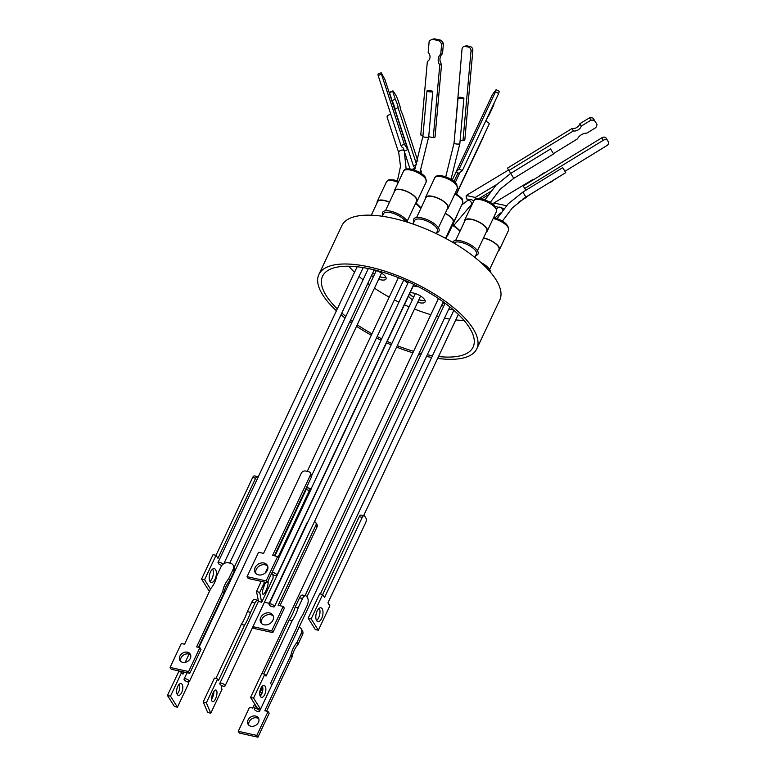 <?xml version="1.0" encoding="UTF-8"?>
<svg xmlns="http://www.w3.org/2000/svg" width="776" height="776" viewBox="0 0 776 776"><rect width="100%" height="100%" fill="white"/><g stroke="black" fill="none" stroke-linecap="round" stroke-linejoin="round"><path stroke-width="1.16" d="M504.012 208.472L501.548 207.939A2.92 2.328 -121.1 0 0 500.113 207.134A2.92 2.328 -121.1 0 0 498.687 207.308L495.311 206.571M474.854 257.419L476.415 254.091A12.532 4.743 -154.8 0 0 475.804 251.085A12.532 4.743 -154.8 0 0 464.446 243.363A12.532 4.743 -154.8 0 0 453.95 243.072M405.761 221.664A12.532 4.743 -154.8 0 0 390.677 212.643A12.532 4.743 -154.8 0 0 383.519 213.739L382.335 216.271M336.435 310.769A87.271 33.009 25.2 0 1 318.868 274.5A87.271 33.009 25.2 0 1 368.687 266.808A87.271 33.009 25.2 0 1 448.732 303.794A87.271 33.009 25.2 0 1 476.794 348.812A87.271 33.009 25.2 0 1 437.654 358.396M431.66 357.445A87.271 33.009 25.2 0 1 426.975 356.504A87.271 33.009 25.2 0 1 426.528 356.407M318.868 274.5L341.838 225.661A87.271 33.009 25.2 0 1 391.657 217.969A87.271 33.009 25.2 0 1 471.711 254.965A87.271 33.009 25.2 0 1 499.773 299.982L476.794 348.812M436.199 233.595L437.354 231.151A12.532 4.743 -154.8 0 0 433.318 224.691A12.532 4.743 -154.8 0 0 421.824 219.375A12.532 4.743 -154.8 0 0 414.665 220.481L412.997 224.031M475.746 255.517A13.987 5.296 -154.8 0 0 477.385 250.648A13.987 5.296 -154.8 0 0 463.864 241.734A13.987 5.296 -154.8 0 0 452.66 242.316M407.856 222.324A13.987 5.296 -154.8 0 0 390.522 211.188A13.987 5.296 -154.8 0 0 382.849 215.165M436.684 232.577A13.987 5.296 -154.8 0 0 436.558 225.603A13.987 5.296 -154.8 0 0 421.669 217.92A13.987 5.296 -154.8 0 0 413.996 221.897M490.383 272.153A13.987 5.296 -154.8 0 0 489.54 269.34A13.987 5.296 -154.8 0 0 480.829 262.463M348.812 266.226A83.187 31.467 -154.8 0 0 354.535 272.289M359.036 276.421A83.187 31.467 -154.8 0 0 363.071 279.806M367.785 283.463A83.187 31.467 -154.8 0 0 369.609 284.792M374.459 288.168A83.187 31.467 -154.8 0 0 389.222 297.15M394.373 299.895A83.187 31.467 -154.8 0 0 398.932 302.184M404.422 304.774A83.187 31.467 -154.8 0 0 409.097 306.83M414.5 309.042A83.187 31.467 -154.8 0 0 430.825 314.687M436.519 316.278A83.187 31.467 -154.8 0 0 438.702 316.831M421.475 353.449A83.187 31.467 25.2 0 1 419.292 352.905M413.589 351.315A83.187 31.467 25.2 0 1 397.264 345.669M391.861 343.448A83.187 31.467 25.2 0 1 387.195 341.401M381.695 338.811A83.187 31.467 25.2 0 1 377.136 336.522M371.985 333.777A83.187 31.467 25.2 0 1 357.222 324.795M352.372 321.41A83.187 31.467 25.2 0 1 350.558 320.081M345.834 316.424A83.187 31.467 25.2 0 1 341.799 313.048M337.308 308.916A83.187 31.467 25.2 0 1 322.554 276.237A83.187 31.467 25.2 0 1 370.045 268.903A83.187 31.467 25.2 0 1 446.345 304.163A83.187 31.467 25.2 0 1 473.108 347.076A83.187 31.467 25.2 0 1 438.527 356.543M477.463 250.774L486.824 230.879A12.067 4.569 -154.8 0 0 482.944 224.652A12.067 4.569 -154.8 0 0 471.876 219.54A12.067 4.569 -154.8 0 0 464.989 220.607L455.628 240.492M407.255 221.092L416.615 201.197A12.067 4.569 -154.8 0 0 412.735 194.98A12.067 4.569 -154.8 0 0 401.667 189.858A12.067 4.569 -154.8 0 0 394.771 190.925L385.41 210.81M418.274 286.654A9.448 3.57 25.2 0 1 415.305 286.363A9.448 3.57 25.2 0 1 413.346 285.82M407.856 283.211A9.448 3.57 25.2 0 1 404.277 280.068M409.621 293.735A9.448 3.57 -154.8 0 0 413.589 297.276M418.865 299.749A9.448 3.57 -154.8 0 0 420.834 300.293A9.448 3.57 -154.8 0 0 425.015 300.38M410.077 292.756A9.448 3.57 25.2 0 1 413.375 293.027A9.448 3.57 25.2 0 1 422.037 297.033A9.448 3.57 25.2 0 1 425.073 301.903A9.448 3.57 25.2 0 1 419.68 302.737A9.448 3.57 25.2 0 1 417.721 302.194M412.444 299.711A9.448 3.57 25.2 0 1 408.467 296.18M442.912 302.708A9.448 3.57 -154.8 0 0 444.735 304.008M453.291 309.769A9.448 3.57 25.2 0 1 450.827 309.469A9.448 3.57 25.2 0 1 448.868 308.926M443.591 306.452A9.448 3.57 25.2 0 1 441.757 305.152M372.693 273.026A9.448 3.57 -154.8 0 0 374.527 274.326M379.803 276.809A9.448 3.57 -154.8 0 0 381.763 277.352A9.448 3.57 -154.8 0 0 385.953 277.439M374.1 270.038A9.448 3.57 25.2 0 1 374.313 270.087A9.448 3.57 25.2 0 1 382.975 274.083A9.448 3.57 25.2 0 1 386.011 278.953A9.448 3.57 25.2 0 1 380.618 279.787A9.448 3.57 25.2 0 1 378.659 279.253M373.382 276.77A9.448 3.57 25.2 0 1 371.549 275.47M445.54 238.329L453.106 222.246A12.067 4.569 -154.8 0 0 445.152 213.487M438.401 227.824L447.762 207.939A12.067 4.569 -154.8 0 0 443.882 201.711A12.067 4.569 -154.8 0 0 432.814 196.6A12.067 4.569 -154.8 0 0 425.917 197.657L416.566 217.552M489.617 269.466L498.978 249.571A12.067 4.569 -154.8 0 0 495.098 243.354A12.067 4.569 -154.8 0 0 484.02 238.232A12.067 4.569 -154.8 0 0 483.419 238.116M389.445 202.255A12.067 4.569 -154.8 0 0 384.527 200.654A12.067 4.569 -154.8 0 0 377.631 201.711L371.277 215.214M464.446 221.761A12.532 4.743 25.2 0 1 464.562 220.403A12.532 4.743 25.2 0 1 471.721 219.298A12.532 4.743 25.2 0 1 483.215 224.613A12.532 4.743 25.2 0 1 487.25 231.073A12.532 4.743 25.2 0 1 486.28 232.043M394.227 192.079A12.532 4.743 25.2 0 1 394.353 190.721A12.532 4.743 25.2 0 1 401.512 189.625A12.532 4.743 25.2 0 1 413.007 194.931A12.532 4.743 25.2 0 1 417.032 201.401A12.532 4.743 25.2 0 1 416.072 202.361M447.723 233.673A12.532 4.743 25.2 0 1 447.704 235.409A12.532 4.743 25.2 0 1 446.733 236.37M424.928 300.186A9.157 3.463 25.2 0 1 420.738 300.147A9.157 3.463 25.2 0 1 418.914 299.652M413.647 297.169A9.157 3.463 25.2 0 1 409.709 293.541M444.793 303.901A9.157 3.463 25.2 0 1 442.97 302.591M385.866 277.236A9.157 3.463 25.2 0 1 379.852 276.702M374.575 274.219A9.157 3.463 25.2 0 1 372.752 272.91M445.22 213.322A12.532 4.743 25.2 0 1 453.524 222.45A12.532 4.743 25.2 0 1 452.553 223.41M425.374 198.821A12.532 4.743 25.2 0 1 425.5 197.463A12.532 4.743 25.2 0 1 432.659 196.357A12.532 4.743 25.2 0 1 444.153 201.673A12.532 4.743 25.2 0 1 448.179 208.133A12.532 4.743 25.2 0 1 447.219 209.093M483.516 237.922A12.532 4.743 25.2 0 1 483.865 237.999A12.532 4.743 25.2 0 1 495.369 243.305A12.532 4.743 25.2 0 1 499.395 249.775A12.532 4.743 25.2 0 1 498.425 250.735M377.087 202.875A12.532 4.743 25.2 0 1 377.214 201.517A12.532 4.743 25.2 0 1 384.363 200.412A12.532 4.743 25.2 0 1 389.523 202.09M456.647 193.806L483.341 137.061A2.92 1.106 -154.8 0 0 483.312 136.557M456.433 193.68L489.171 124.111A2.92 1.106 -154.8 0 0 488.23 122.608A2.92 1.106 -154.8 0 0 485.563 121.366A2.92 1.106 -154.8 0 0 485.524 121.366M428.381 91.646A2.92 0.64 -174.9 0 1 426.965 90.957A2.92 0.64 -174.9 0 1 429.652 90.569L432.513 91.18A2.92 0.64 -174.9 0 1 432.775 91.481A2.92 0.64 -174.9 0 1 428.381 91.646M272.036 572.523A2.92 1.106 25.2 0 1 273.239 572.581A2.92 1.106 25.2 0 1 275.907 573.813A2.92 1.106 25.2 0 1 276.848 575.317A2.92 1.106 25.2 0 1 275.179 575.579A2.92 1.106 25.2 0 1 272.172 574.056L271.92 572.785M221.451 683.2A2.92 1.106 25.2 0 1 224.128 684.432A2.92 1.106 25.2 0 1 225.069 685.935A2.92 1.106 25.2 0 1 223.401 686.197A2.92 1.106 25.2 0 1 220.035 684.296L219.754 683.637A2.92 1.106 25.2 0 1 219.792 683.452A2.92 1.106 25.2 0 1 221.451 683.2M269.301 604.921A2.92 1.106 25.2 0 1 269.156 604.213A2.92 1.106 25.2 0 1 271.532 604.164A2.92 1.106 25.2 0 1 274.287 605.998A2.92 1.106 25.2 0 1 274.432 606.696A2.92 1.106 25.2 0 1 274.006 606.997L271.125 606.357A2.92 1.106 25.2 0 1 269.301 604.921M255.944 708.507A2.92 1.106 25.2 0 1 258.612 709.739A2.92 1.106 25.2 0 1 259.553 711.243A2.92 1.106 25.2 0 1 258.427 711.582L257.234 711.32A2.92 1.106 25.2 0 1 254.276 708.76A2.92 1.106 25.2 0 1 255.944 708.507M221.878 565.374A2.92 1.106 25.2 0 1 221.548 565.316A2.92 1.106 25.2 0 1 219.065 564.22L217.988 562.503A2.92 1.106 25.2 0 1 219.608 562.319A2.92 1.106 25.2 0 1 222.993 564.249M184.038 679.427A2.92 1.106 25.2 0 1 184.067 679.087A2.92 1.106 25.2 0 1 186.444 679.029A2.92 1.106 25.2 0 1 189.198 680.862A2.92 1.106 25.2 0 1 189.344 681.57A2.92 1.106 25.2 0 1 187.268 681.716A2.92 1.106 25.2 0 1 184.484 680.135L184.038 679.427M463.689 97.931A2.92 0.64 -174.9 0 1 463.922 98.212A2.92 0.64 -174.9 0 1 459.528 98.377A2.92 0.64 -174.9 0 1 458.112 97.698A2.92 0.64 -174.9 0 1 460.731 97.291L463.689 97.931M565.762 172.621L525.905 197.055L522.859 192.089L562.707 167.655L565.762 172.621L562.707 167.655L525.847 190.266L523.228 186.017L601.74 137.876L603.195 140.34L524.683 188.481M473.942 200.528L472.254 200.159A2.92 2.328 -121.1 0 0 470.77 199.306A2.92 2.328 -121.1 0 0 469.305 199.51L466.24 198.84L466.24 195.474L475.222 197.444L475.222 199.316M403.481 148.653A2.92 1.746 161.9 0 0 403.433 148.381A2.92 1.746 161.9 0 0 403.307 148.129A2.92 1.746 161.9 0 0 402.23 147.469L401.037 145.626L404.325 144.191L407.807 149.593L404.519 151.029L404.063 150.311M390.871 114.489A2.92 1.746 161.9 0 0 388.078 115.382A2.92 1.746 161.9 0 0 387.137 117.283A2.92 1.746 161.9 0 0 387.263 117.535M485.766 121.415A5.403 0.747 118.5 0 1 486.62 119.349A5.403 0.747 118.5 0 1 489.21 114.77L488.754 114.518M267.962 581.185A7.071 1.756 -70.8 0 1 265.945 590.701A7.071 1.756 -70.8 0 1 262.996 594.241A7.071 1.756 -70.8 0 1 264.703 584.425A7.071 1.756 -70.8 0 1 265.819 582.388M213.051 692.929A6.062 2.192 106.1 0 0 212.614 701.679A6.062 2.192 106.1 0 0 215.544 698.769A6.062 2.192 106.1 0 0 215.97 690.029A6.062 2.192 106.1 0 0 213.051 692.929M211.606 699.302A6.062 2.192 106.1 0 0 212.411 697.866A6.062 2.192 106.1 0 0 213.856 691.503M222.072 685.751L221.247 687.497L222.033 689.321L210.771 713.251L206.338 702.872L217.59 678.942L218.376 680.765L244.498 625.233A28.363 10.263 106.1 0 0 247.728 619.345A28.363 10.263 106.1 0 0 250.522 612.439L247.389 611.537L251.773 602.215L254.906 603.117A5.83 2.115 -73.9 0 1 257.719 600.323A5.83 2.115 -73.9 0 1 258.408 601.041L258.437 601.119M215.903 678.457L241.365 624.331A28.363 10.263 106.1 0 0 244.595 618.443A28.363 10.263 106.1 0 0 247.389 611.537M272.91 620.228A7.071 5.636 147.7 0 1 266.954 624.796A7.071 5.636 147.7 0 1 260.852 622.653A7.071 5.636 147.7 0 1 260.746 617.512A7.071 5.636 147.7 0 1 266.702 612.943A7.071 5.636 147.7 0 1 272.803 615.087A7.071 5.636 147.7 0 1 272.91 620.228M273.268 616.047A7.071 5.636 -32.3 0 0 261.871 619.306A7.071 5.636 -32.3 0 0 261.522 623.477M248.058 719.973A6.062 4.831 -32.3 0 0 248.145 724.377A6.062 4.831 -32.3 0 0 253.374 726.22A6.062 4.831 -32.3 0 0 258.486 722.301A6.062 4.831 -32.3 0 0 258.398 717.897A6.062 4.831 -32.3 0 0 253.17 716.054A6.062 4.831 -32.3 0 0 248.058 719.973M258.835 718.867A6.062 4.831 -32.3 0 0 249.193 721.767A6.062 4.831 -32.3 0 0 248.834 725.191M316.54 620.509A7.071 3.347 102.5 0 0 318.684 617.667A7.071 3.347 102.5 0 0 319.266 608.258M321.691 618.336A7.071 3.347 -77.5 0 1 317.869 621.625A7.071 3.347 -77.5 0 1 317.122 611.1A7.071 3.347 -77.5 0 1 320.944 607.812A7.071 3.347 -77.5 0 1 321.691 618.336M262.395 686.091A6.062 2.861 -77.5 0 1 261.745 693.851A6.062 2.861 -77.5 0 1 260.173 696.072M264.752 694.52A6.062 2.861 -77.5 0 1 261.473 697.333A6.062 2.861 -77.5 0 1 260.833 688.312A6.062 2.861 -77.5 0 1 264.112 685.499A6.062 2.861 -77.5 0 1 264.752 694.52M299.371 620.81A28.363 13.405 -77.5 0 1 302.718 614.951L307.102 605.629A5.83 2.755 -77.5 0 0 307.519 597.762L306.762 596.569A5.83 2.755 -77.5 0 0 305.734 595.764L302.727 595.095A5.83 2.755 102.5 0 0 299.575 597.801L295.181 607.123L298.197 607.792A28.363 13.405 -77.5 0 1 292.174 620.587L266.042 676.119L264.82 674.179L253.558 698.109L260.532 709.138L271.794 685.208L270.572 683.278L296.704 627.745A28.363 13.405 -77.5 0 1 299.371 620.81M267.662 566.121A7.071 5.636 -32.3 0 0 256.274 569.38A7.071 5.636 -32.3 0 0 255.915 573.551M267.313 570.292A7.071 5.636 147.7 0 1 261.347 574.87A7.071 5.636 147.7 0 1 255.246 572.727A7.071 5.636 147.7 0 1 255.139 567.586A7.071 5.636 147.7 0 1 261.105 563.017A7.071 5.636 147.7 0 1 267.206 565.161A7.071 5.636 147.7 0 1 267.313 570.292M180.653 661.336A6.062 4.831 147.7 0 1 181.002 657.912A6.062 4.831 147.7 0 1 190.654 655.022M190.304 658.446A6.062 4.831 147.7 0 1 185.192 662.365A6.062 4.831 147.7 0 1 179.964 660.522A6.062 4.831 147.7 0 1 179.867 656.127A6.062 4.831 147.7 0 1 184.979 652.209A6.062 4.831 147.7 0 1 190.207 654.042A6.062 4.831 147.7 0 1 190.304 658.446M198.404 647.3L223.886 593.165A28.363 22.582 147.7 0 1 225.991 586.569A28.363 22.582 147.7 0 1 229.9 580.37L228.774 578.586L233.159 569.264L234.284 571.049A5.83 4.637 -32.3 0 0 234.197 566.82L233.072 565.025A5.83 4.637 147.7 0 1 233.159 569.264M233.072 565.025A5.83 4.637 147.7 0 0 230.443 563.26L228.435 562.813A5.83 4.637 147.7 0 0 221.121 566.587L216.737 575.908A28.363 22.582 147.7 0 1 210.713 588.703L184.581 644.226L181.322 643.498L170.06 667.428L188.616 671.56L199.878 647.63L196.619 646.903L222.751 591.38A28.363 22.582 147.7 0 1 224.856 584.774A28.363 22.582 147.7 0 1 228.774 578.586M215.078 579.168A7.071 3.347 -77.5 0 1 211.256 582.456A7.071 3.347 -77.5 0 1 210.5 571.931A7.071 3.347 -77.5 0 1 214.321 568.643A7.071 3.347 -77.5 0 1 215.078 579.168M209.918 581.35A7.071 3.347 102.5 0 0 212.071 578.498A7.071 3.347 102.5 0 0 212.643 569.089M177.743 686.362A6.062 2.861 102.5 0 0 178.393 695.383A6.062 2.861 102.5 0 0 181.671 692.57A6.062 2.861 102.5 0 0 181.021 683.549A6.062 2.861 102.5 0 0 177.743 686.362M177.093 694.122A6.062 2.861 102.5 0 0 178.664 691.901A6.062 2.861 102.5 0 0 179.314 684.141M460.168 140.029L462.981 140.64L471.013 51.109A3.502 2.968 -106 0 0 468.326 47.064L465.319 46.414A3.502 2.968 -106 0 0 464.058 46.453A3.502 2.968 -106 0 0 462.021 49.169L454.426 138.797M462.981 140.64L464.814 140.116L472.846 50.585A3.502 2.968 -106 0 0 470.159 46.541L468.326 47.064M432.387 39.333A9.186 7.809 74 0 1 432.494 39.304L434.269 38.8A9.186 7.809 -106 0 0 434.162 38.829L432.387 39.333A9.186 7.809 74 0 0 429.157 41.38L428.168 52.39A5.403 4.588 -106 0 1 427.363 61.382L420.757 134.976L422.969 135.451M428.711 136.692L433.25 137.662L435.026 137.158L441.554 64.447A7.585 6.441 -106 0 1 442.514 53.699L443.426 43.572A9.186 7.809 -106 0 0 440.574 40.158L438.799 40.672A9.186 7.809 74 0 1 441.651 44.077L443.426 43.572M508.843 170.516L573.377 130.95L571.97 128.564L507.436 168.14L510.715 173.397L550.562 148.963L510.715 173.397L513.76 178.364L553.608 153.929L550.562 148.963L553.608 153.929M493.875 205.039L493.875 203.002L506.388 205.708M420.621 170.769L421.455 172.059L420.029 172.679M415.189 168.664L413.433 165.938L416.693 164.677M401.037 145.626L378.154 75.553L381.443 74.127L381.21 72.721L384.925 79.53L407.807 149.593M381.443 74.127L404.325 144.191M508.532 169.993L466.24 195.474M475.222 197.444L496.533 184.601M564.996 171.283L606.687 145.713A3.502 2.134 149.4 0 0 608.539 142.144A3.502 2.134 149.4 0 0 608.51 142.095L605.881 137.837A3.502 2.134 149.4 0 0 601.74 137.876M605.881 137.837L608.51 142.095M465.319 46.414L467.162 45.891A3.502 2.968 -106 0 0 465.891 45.929L464.058 46.453M467.162 45.891L470.159 46.541M459.654 173.145L459.256 173.523L456.104 171.816L459.198 168.925L462.341 170.633L461.322 171.593A2.92 1.106 -154.8 0 0 460.226 171.933L455.24 182.506M187.821 681.852L188.714 683.268L177.452 707.198L174.445 706.529L167.461 695.49L178.722 671.56L181.73 672.229L182.961 674.169L183.951 672.055M180.662 671.987L180.944 671.385M185.192 662.365L189.072 654.12M209.801 590.633L208.725 590.4L201.566 579.061L213.051 554.646L216.058 555.315L204.573 579.73L210.509 589.13M216.029 555.315L252.627 477.55L255.634 478.22L217.949 558.303L216.058 555.315M357.135 266.769L258.146 477.075A3.502 1.649 102.5 0 0 257.525 476.59L254.518 475.921A3.502 1.649 102.5 0 0 252.627 477.55M310.284 475.29L272.599 555.383L277.614 556.499L266.12 580.914L247.059 576.675L258.553 552.25L263.568 553.375L301.253 473.282A3.502 2.784 147.7 0 1 305.637 471.022L308.644 471.692A3.502 2.784 147.7 0 1 310.225 472.759A3.502 2.784 147.7 0 1 310.284 475.29L311.409 477.085L274.384 555.781M299.575 597.801L302.582 598.471A5.83 2.755 -77.5 0 1 305.734 595.764M302.582 598.471L298.197 607.792M362.246 517.379L324.562 597.471L322.68 594.484L359.24 516.709L362.246 517.379A3.502 1.649 -77.5 0 1 364.138 515.759A3.502 1.649 -77.5 0 1 364.759 516.244L365.894 518.028A3.502 1.649 -77.5 0 1 365.641 522.752L327.957 602.836L329.849 605.823L318.354 630.238L315.347 629.569L308.179 618.23L319.673 593.815L322.68 594.484L311.186 618.899L318.354 630.238M299.08 627.241A5.83 4.637 147.7 0 1 301.253 628.88A5.83 4.637 147.7 0 1 301.34 633.109L296.956 642.431A28.363 22.582 -32.3 0 0 290.932 655.225L264.81 710.758L268.069 711.485L269.194 713.27L257.933 737.2L239.377 733.068L238.251 731.283L249.513 707.353L252.772 708.081L254.693 703.987M301.34 633.109L302.475 634.904A5.83 4.637 -32.3 0 0 302.388 630.675L301.253 628.88M302.475 634.904L298.091 644.226A28.363 22.582 -32.3 0 0 292.067 657.02L266.595 711.155M252.85 626.892L253.8 628.385L272.851 632.624L284.346 608.209L283.211 606.425L278.196 605.309L315.88 525.226L317.015 527.011A3.502 2.784 -32.3 0 0 316.957 524.469L315.832 522.684A3.502 2.784 -32.3 0 0 314.445 521.676M317.015 527.011L279.981 605.707M210.771 713.251L207.638 712.349L203.205 701.97L214.457 678.04L217.59 678.942M257.719 600.323L254.586 599.421A5.83 2.115 106.1 0 0 251.773 602.215M256.517 591.38L259.717 592.495L261.657 602.331L258.457 601.216L256.517 591.38L261.231 581.36M265.149 573.037L267.895 567.198M274.937 555.897L306.2 489.472L309.401 490.587L278.05 557.197M278.662 558.157L311.089 489.21A3.502 0.873 109.2 0 0 310.856 488.831L307.655 487.716A3.502 0.873 109.2 0 0 306.2 489.472M263.103 588.78A7.071 1.756 109.2 0 0 264.335 585.24M434.269 38.8L440.574 40.158M571.97 128.564A5.403 3.298 149.4 0 0 579.847 123.733L589.498 117.816L590.905 120.193A9.186 5.616 -30.6 0 1 594.513 120.571L593.106 118.185A9.186 5.616 149.4 0 0 589.498 117.816M593.106 118.185L596.967 124.335A9.186 5.616 -30.6 0 1 595.764 127.662L586.879 133.113A7.585 4.637 149.4 0 0 577.46 138.885L553.443 153.609M538.243 176.812L543.617 173.029A9.186 3.337 180 0 1 544.606 172.912M533.733 179.576A7.585 2.755 180 0 1 532.53 179.712L493.875 203.002M392.84 90.899L389.659 92.286A9.186 1.145 66.5 0 0 389.513 92.703L392.695 91.316A9.186 1.145 -113.5 0 1 392.84 90.899A9.186 1.145 -113.5 0 1 393.19 91.025L395.634 94.817A9.186 1.145 -113.5 0 1 397.535 98.824L400.348 107.437A5.403 0.669 -113.5 0 0 400.27 107.437A5.403 0.669 -113.5 0 0 402.647 114.47L417.886 161.136M392.695 91.316L395.285 99.241A7.585 0.941 -113.5 0 1 398.03 107.651L416.615 164.56M421.455 172.059L420.844 170.206M378.154 75.553L377.922 74.147L381.21 72.721M490.345 191.701L478.938 198.578M607.336 140.301A3.502 2.134 149.4 0 0 603.195 140.34M456.104 171.816L492.411 94.653L496.136 89.657L495.505 91.772L498.648 93.479L462.341 170.633M459.198 168.925L495.505 91.772M177.452 707.198L170.477 696.159L167.461 695.49M170.477 696.159L181.73 672.229M223.372 594.241A5.83 2.755 -77.5 0 1 223.682 594.629L223.75 594.736M257.525 476.59A3.502 1.649 102.5 0 0 255.634 478.22M201.566 579.061L204.573 579.73M188.616 671.56L189.751 673.345L171.195 669.222L170.06 667.428M189.751 673.345L201.013 649.415L199.878 647.63M223.886 593.165L222.751 591.38M229.9 580.37L234.284 571.049M310.225 472.759L311.36 474.543A3.502 2.784 147.7 0 1 311.409 477.085M277.614 556.499L278.739 558.283L267.254 582.698L248.194 578.46L247.059 576.675M266.12 580.914L267.254 582.698M295.181 607.123A28.363 13.405 -77.5 0 1 289.167 619.917L292.174 620.587M289.167 619.917L263.743 673.937M253.558 698.109L250.551 697.44L261.813 673.51L264.82 674.179M250.551 697.44L257.525 708.469L260.532 709.138M311.186 618.899L308.179 618.23M359.24 516.709A3.502 1.649 -77.5 0 1 361.131 515.089L364.138 515.759M296.956 642.431L298.091 644.226M290.932 655.225L292.067 657.02M268.069 711.485L256.808 735.415L257.933 737.2M256.808 735.415L238.251 731.283M259.698 693.346L262.695 686.993M307.897 521.879A3.502 2.784 -32.3 0 0 306.85 523.218L269.165 603.301L264.451 602.244M272.851 632.624L271.726 630.84L283.211 606.425M252.957 626.659L271.726 630.84M315.88 525.226A3.502 2.784 -32.3 0 0 315.832 522.684M206.338 702.872L203.205 701.97M244.498 625.233L241.365 624.331M250.522 612.439L254.906 603.117M310.856 488.831A3.502 0.873 109.2 0 0 309.401 490.587M264.606 582.116L259.717 592.495M261.657 602.331L273.142 577.916L272.958 574.647M456.133 171.826L452.243 180.09M454.028 181.409L458.044 172.864M432.494 39.304L438.799 40.672M441.651 44.077L440.739 54.204L442.514 53.699M440.739 54.204A7.585 6.441 -106 0 0 439.779 64.951L441.554 64.447M439.779 64.951L433.25 137.662M573.377 130.95A5.403 3.298 149.4 0 0 581.253 126.119L579.847 123.733M581.253 126.119L590.905 120.193M594.513 120.571L596.967 124.335M522.772 199.102L545.48 185.057M549.553 182.554A5.403 1.959 180 0 1 550.252 182.544L550.252 182.137M550.252 182.544L556.101 178.548M389.513 92.703L392.103 100.628L395.285 99.241M392.103 100.628A7.585 0.941 -113.5 0 1 394.848 109.038L398.03 107.651M394.848 109.038L413.433 165.938M496.136 89.657L499.288 91.364L498.648 93.479M258.165 477.114L217.988 562.503M258.486 601.225L219.792 683.452M489.21 114.77L493.672 105.274A9.186 1.271 -61.5 0 0 493.74 103.916M519.037 201.857L525.779 197.793A2.92 2.328 -121.1 0 0 526.603 196.794M445.754 238.445L447.277 235.206A12.067 4.569 -154.8 0 0 447.442 234.274M444.532 318.141A83.187 31.467 -154.8 0 0 449.702 319.091M455.755 319.916A83.187 31.467 -154.8 0 0 464.077 320.469M432.475 355.718A83.187 31.467 25.2 0 1 427.295 354.768M420.728 355.03A87.271 33.009 25.2 0 1 418.565 354.448M412.89 352.818A87.271 33.009 25.2 0 1 396.594 347.085M391.201 344.854A87.271 33.009 25.2 0 1 386.535 342.798M381.035 340.208A87.271 33.009 25.2 0 1 376.476 337.929M371.316 335.193A87.271 33.009 25.2 0 1 356.524 326.289M351.644 322.962A87.271 33.009 25.2 0 1 349.811 321.652M345.058 318.073A87.271 33.009 25.2 0 1 340.994 314.775M502.615 210.238A2.92 2.328 -121.1 0 0 501.548 207.939M432.775 91.481L428.691 136.925A2.92 0.64 -174.9 0 1 424.307 137.09A2.92 0.64 -174.9 0 1 422.891 136.401L426.965 90.957M463.922 98.212L459.838 143.657A2.92 0.64 -174.9 0 1 455.454 143.822A2.92 0.64 -174.9 0 1 454.038 143.143L445.734 176.85M454.096 225.108L470.479 205.611A2.92 2.328 -121.1 0 0 471.342 202.769A2.92 2.328 -121.1 0 0 468.966 200.402A2.92 2.328 -121.1 0 0 467.472 200.615L469.305 199.51M404.345 151.33A2.92 1.746 161.9 0 0 404.296 151.039A2.92 1.746 161.9 0 0 404.18 150.786A2.92 1.746 161.9 0 0 400.765 150.36A2.92 1.746 161.9 0 0 398.757 152.843A2.92 1.746 161.9 0 0 398.874 153.095M420.776 208.589A12.532 4.743 -154.8 0 0 415.451 203.671M496.436 211.547A12.532 4.743 -154.8 0 0 492.411 205.077A12.532 4.743 -154.8 0 0 480.907 199.771A12.532 4.743 -154.8 0 0 473.758 200.868C475.494 199.568 473.7 198.016 481.867 198.957C491.868 201.905 496.727 206.106 496.436 211.547L487.25 231.073M426.228 181.865A12.532 4.743 -154.8 0 0 425.617 178.849A12.532 4.743 -154.8 0 0 410.698 170.089A12.532 4.743 -154.8 0 0 403.539 171.195C405.479 165.54 421.64 171.263 425.587 177.578L426.228 181.865L417.032 201.401M447.704 235.409L456.889 215.874A12.532 4.743 -154.8 0 0 457.064 214.923M453.524 222.45L462.719 202.914A12.532 4.743 -154.8 0 0 462.108 199.898A12.532 4.743 -154.8 0 0 454.833 194.01M457.374 188.597A12.532 4.743 -154.8 0 0 456.763 185.58A12.532 4.743 -154.8 0 0 441.845 176.821A12.532 4.743 -154.8 0 0 434.696 177.927C436.626 172.272 452.786 177.995 456.734 184.31L457.374 188.597L448.179 208.133M499.395 249.775L508.59 230.239A12.532 4.743 -154.8 0 0 504.604 223.808A12.532 4.743 -154.8 0 0 493.167 218.483M459.848 231.529A12.532 4.743 -154.8 0 0 459.693 231.277A12.532 4.743 -154.8 0 0 452.418 225.389M398.282 182.379A12.532 4.743 -154.8 0 0 393.558 180.876A12.532 4.743 -154.8 0 0 386.399 181.982C388.136 180.682 386.351 179.13 394.509 180.071L398.738 181.4M471.013 51.109L472.846 50.585M415.131 168.799A2.92 1.746 161.9 0 0 412.192 169.401M494.942 217.872L500.607 212.993M485.01 199.869L495.961 185.183L510.715 173.397M414.588 170.119L422.891 136.401M522.859 192.089L508.115 203.875L497.154 218.56M403.433 148.381L404.296 151.039L406.149 169.168M421.087 207.939L415.907 202.711M462.719 202.914L462.079 198.627L455.289 193.03M508.59 230.239C508.881 224.797 504.022 220.597 494.011 217.649L493.604 217.571M460.149 230.879L452.874 224.409M276.848 575.317L413.744 284.394M225.069 685.935L413.967 284.501M415.335 293.561L269.156 604.213M449.828 306.889L259.553 711.243M458.354 314.396L363.653 515.652M438.44 298.517L261.968 673.539M398.398 277.643L307.238 471.381M374.187 269.864L234.342 567.052M363.187 267.594L223.886 563.638M376.273 270.62L198.966 647.427M187.045 672.743L184.067 679.087M470.479 205.611L471.944 204.728M481.615 198.908L487.91 195.106M397.39 180.886L400.503 166.404L398.757 152.843L387.137 117.283M607.075 139.68L608.539 142.144M454.038 143.143L458.112 97.698M381.55 273.103L189.344 681.57M368.358 268.554L229.754 563.104M403.801 279.864L311.7 475.581M443.29 301.903L305.075 595.619M453.863 310.264L320.352 593.97M445.104 303.232L306.937 596.851M262.666 690.921L260.3 695.956M255.74 705.646L254.276 708.76M420.611 296.044L274.432 606.696M311.021 488.996L408.467 281.911M410.077 169.003L405.033 153.561M467.472 200.615L461.749 204.971M525.905 197.055L512.441 207.784L502.431 221.073M459.838 143.657L451.021 179.324M428.691 136.925L419.874 172.582M513.76 178.364L500.287 189.092L490.277 202.381M498.619 207.357L496.524 208.734M457.209 214.632L456.889 215.874M377.214 201.517L386.399 181.982M425.5 197.463L434.696 177.927M394.353 190.721L403.539 171.195M464.562 220.403L473.758 200.868"/></g></svg>
